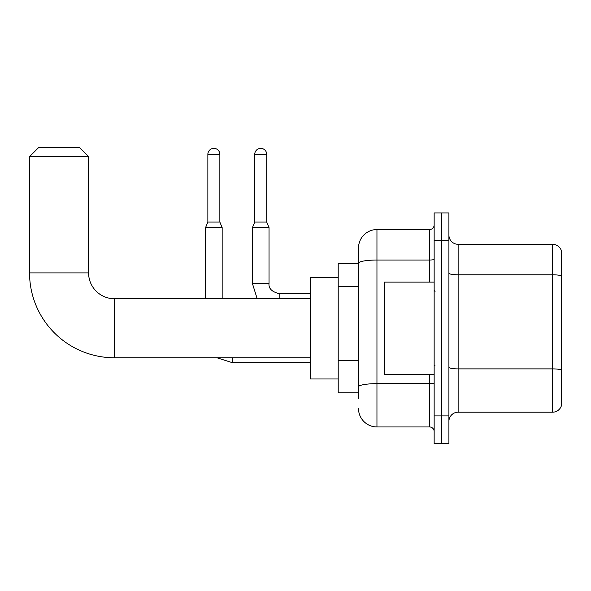 <?xml version="1.0" encoding="UTF-8"?>
<svg xmlns="http://www.w3.org/2000/svg" width="591" height="591" viewBox="0 0 591 591"><rect width="100%" height="100%" fill="white"/><g stroke="black" fill="none" stroke-linecap="round" stroke-linejoin="round"><path stroke-width="0.89" d="M358.508 398.356L358.508 263.239L358.508 263.675L338.207 263.675L338.207 392.823L358.508 392.823M434.149 415.887L434.149 443.56L441.529 443.56L441.529 415.887L441.529 443.56L448.909 443.56L448.909 415.887L441.529 415.887L441.529 240.611L441.529 415.887L434.149 415.887L434.149 240.611L441.529 240.611L441.529 212.937L441.529 240.611L448.909 240.611L448.909 415.887M448.909 240.611L448.909 212.937L434.149 212.937L434.149 240.611M429.539 282.121L429.539 260.033L376.955 260.033A18.447 3.206 180 0 0 358.508 263.239L358.508 247.991A18.447 18.447 0 0 1 376.955 229.544L376.955 426.953L429.539 426.953L429.539 374.369M376.955 229.544L429.539 229.544A4.61 4.61 0 0 0 434.149 224.927M358.508 390.053L358.508 386.846A18.447 3.206 180 0 1 376.955 383.648L429.539 383.648A4.61 0.798 0 0 0 434.149 382.842M358.508 247.991L358.508 258.141M434.149 431.563A4.61 4.61 0 0 0 429.539 426.953M376.955 426.953A18.447 18.447 0 0 1 358.508 408.507M448.909 421.42A9.227 9.227 0 0 1 458.136 412.193L552.592 412.193L552.592 244.305L458.136 244.305A9.227 9.227 0 0 1 448.909 235.078A9.227 9.227 0 0 0 458.136 244.305L458.136 412.193M561.45 250.946A9.227 9.227 0 0 0 552.592 244.305A9.227 9.227 0 0 1 561.45 250.946L561.45 405.552A9.227 9.227 0 0 1 552.592 412.193M561.45 276.078L561.45 370.04A9.227 1.603 180 0 0 552.592 368.887L458.136 368.887A9.227 1.603 -0 0 1 448.909 367.284M310.534 357.769L114.418 357.769A84.868 84.868 0 0 1 29.55 272.902L29.55 156.667L38.777 147.44L79.364 147.44L88.591 156.667L29.55 156.667M114.418 357.769L114.418 298.728A25.827 25.827 0 0 1 88.591 272.902L88.591 156.667M338.207 277.511L310.534 277.511L310.534 378.986L338.207 378.986M219.859 222.068L207.862 222.068L207.862 154.362A5.999 5.999 0 0 1 213.861 148.363A5.999 5.999 0 0 1 219.859 154.362L219.859 222.068L222.164 227.609L222.164 298.728M205.557 298.728L205.557 227.609L222.164 227.609M266.718 222.068L254.728 222.068L254.728 154.362A5.999 5.999 0 0 1 260.72 148.363A5.999 5.999 0 0 1 266.718 154.362L266.718 222.068L269.023 227.609L252.423 227.609L252.423 283.51L269.008 283.51C268.469 288.43 271.853 291.814 279.174 293.653L279.174 298.728M434.149 282.121L384.335 282.121L384.335 374.369L434.149 374.369M358.508 286.546L338.207 286.546M358.508 360.34L338.207 360.34M434.149 259.235A4.61 0.798 0 0 1 429.539 260.033L429.539 229.544M561.45 275.945A9.227 1.603 180 0 0 552.592 274.793L458.136 274.793A9.227 1.603 0 0 1 448.909 273.19M29.55 272.902L88.591 272.902M216.897 357.769L232.307 362.66L216.897 357.769L232.307 362.66L216.897 357.769L232.307 362.66L216.897 357.769L232.307 362.66L216.897 357.769L232.307 362.66L232.307 357.769M207.862 154.362L219.859 154.362M254.728 154.362L266.718 154.362M310.534 298.728L114.418 298.728M310.534 362.66L232.307 362.66M207.862 222.068L205.557 227.609M252.423 283.51L257.174 298.728L252.423 283.51M310.534 293.653L279.174 293.653C271.853 291.814 268.469 288.43 269.023 283.51C268.469 288.43 271.853 291.814 279.174 293.653C271.853 291.814 268.469 288.43 269.023 283.51C268.469 288.43 271.853 291.814 279.174 293.653C271.853 291.814 268.469 288.43 269.023 283.51C268.469 288.43 271.853 291.814 279.174 293.653C271.853 291.814 268.469 288.43 269.023 283.51L269.023 227.609M254.728 222.068L252.423 227.609M435.072 291.348L434.149 290.425M435.072 365.149L434.149 366.073"/></g></svg>
